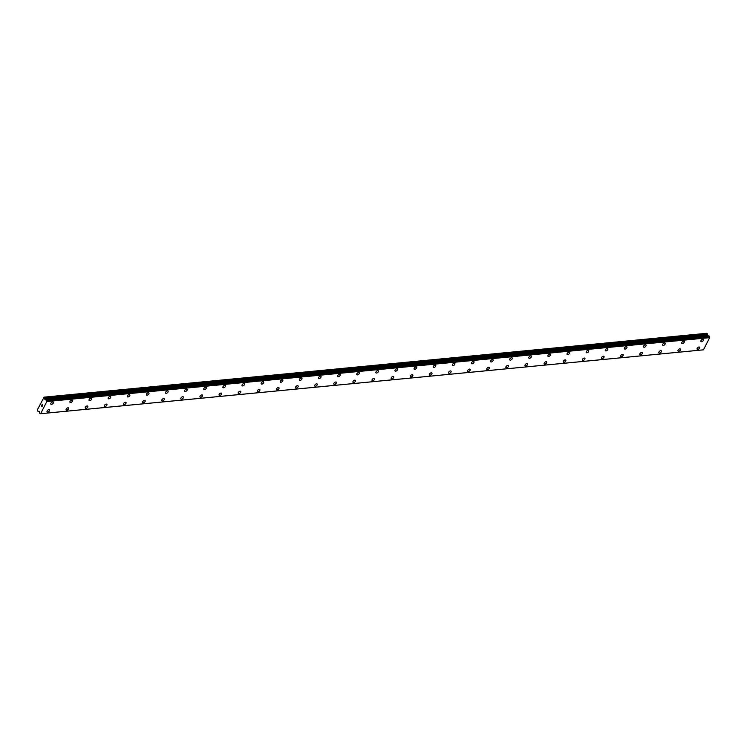 <?xml version="1.0" encoding="UTF-8"?>
<svg xmlns="http://www.w3.org/2000/svg" width="747" height="747" viewBox="0 0 747 747"><rect width="100%" height="100%" fill="white"/><g stroke="black" fill="none" stroke-linecap="round" stroke-linejoin="round"><path stroke-width="1.12" d="M697.782 349.381A1.578 0.868 -39.5 0 1 697.166 349.194A1.578 0.868 -39.5 0 1 697.455 347.897A1.578 0.868 -39.5 0 1 698.968 346.991A1.578 0.868 -39.5 0 1 699.594 347.187A1.578 0.868 -39.5 0 1 699.304 348.485A1.578 0.868 -39.5 0 1 697.782 349.381M699.594 347.187A1.578 0.868 -39.5 0 1 699.304 348.485A1.578 0.868 -39.5 0 1 697.791 349.391A1.578 0.868 -39.5 0 1 697.166 349.194M680.47 349.026A1.578 0.868 -39.5 0 1 680.19 350.324A1.578 0.868 -39.5 0 1 678.668 351.23A1.578 0.868 -39.5 0 1 678.043 351.034A1.578 0.868 -39.5 0 1 678.332 349.736A1.578 0.868 -39.5 0 1 679.854 348.83A1.578 0.868 -39.5 0 1 680.47 349.026A1.578 0.868 -39.5 0 1 680.181 350.324A1.578 0.868 -39.5 0 1 678.668 351.23A1.578 0.868 -39.5 0 1 678.043 351.034M661.356 350.875A1.578 0.868 -39.5 0 1 661.067 352.164A1.578 0.868 -39.5 0 1 659.545 353.07A1.578 0.868 -39.5 0 1 658.929 352.873A1.578 0.868 -39.5 0 1 659.209 351.585A1.578 0.868 -39.5 0 1 660.731 350.679A1.578 0.868 -39.5 0 1 661.356 350.875A1.578 0.868 -39.5 0 1 661.067 352.164A1.578 0.868 -39.5 0 1 659.545 353.07A1.578 0.868 -39.5 0 1 658.929 352.873M642.233 352.715A1.578 0.868 -39.5 0 1 641.944 354.013A1.578 0.868 -39.5 0 1 640.431 354.918A1.578 0.868 -39.5 0 1 639.806 354.713A1.578 0.868 -39.5 0 1 640.095 353.424A1.578 0.868 -39.5 0 1 641.617 352.519A1.578 0.868 -39.5 0 1 642.233 352.715A1.578 0.868 -39.5 0 1 641.944 354.013A1.578 0.868 -39.5 0 1 640.422 354.909A1.578 0.868 -39.5 0 1 639.806 354.722M623.11 354.554A1.578 0.868 -39.5 0 1 622.83 355.852A1.578 0.868 -39.5 0 1 621.308 356.758A1.578 0.868 -39.5 0 1 620.682 356.562A1.578 0.868 -39.5 0 1 620.972 355.264A1.578 0.868 -39.5 0 1 622.494 354.358A1.578 0.868 -39.5 0 1 623.11 354.554A1.578 0.868 -39.5 0 1 622.821 355.852A1.578 0.868 -39.5 0 1 621.308 356.758A1.578 0.868 -39.5 0 1 620.682 356.562M603.996 356.403A1.578 0.868 -39.5 0 1 603.707 357.692A1.578 0.868 -39.5 0 1 602.185 358.597A1.578 0.868 -39.5 0 1 601.568 358.401A1.578 0.868 -39.5 0 1 601.849 357.113A1.578 0.868 -39.5 0 1 603.371 356.207A1.578 0.868 -39.5 0 1 603.996 356.403A1.578 0.868 -39.5 0 1 603.707 357.692A1.578 0.868 -39.5 0 1 602.185 358.597A1.578 0.868 -39.5 0 1 601.568 358.401M584.873 358.243A1.578 0.868 -39.5 0 1 584.584 359.54A1.578 0.868 -39.5 0 1 583.071 360.446A1.578 0.868 -39.5 0 1 582.445 360.241A1.578 0.868 -39.5 0 1 582.735 358.952A1.578 0.868 -39.5 0 1 584.257 358.046A1.578 0.868 -39.5 0 1 584.873 358.243A1.578 0.868 -39.5 0 1 584.584 359.54A1.578 0.868 -39.5 0 1 583.062 360.437A1.578 0.868 -39.5 0 1 582.445 360.25M565.759 360.082A1.578 0.868 -39.5 0 1 565.47 361.38A1.578 0.868 -39.5 0 1 563.948 362.286A1.578 0.868 -39.5 0 1 563.322 362.09A1.578 0.868 -39.5 0 1 563.611 360.792A1.578 0.868 -39.5 0 1 565.134 359.886A1.578 0.868 -39.5 0 1 565.759 360.082A1.578 0.868 -39.5 0 1 565.46 361.38A1.578 0.868 -39.5 0 1 563.948 362.286A1.578 0.868 -39.5 0 1 563.322 362.09M546.636 361.931A1.578 0.868 -39.5 0 1 546.346 363.219A1.578 0.868 -39.5 0 1 544.824 364.125A1.578 0.868 -39.5 0 1 544.208 363.929A1.578 0.868 -39.5 0 1 544.498 362.631A1.578 0.868 -39.5 0 1 546.01 361.735A1.578 0.868 -39.5 0 1 546.636 361.931A1.578 0.868 -39.5 0 1 546.346 363.219A1.578 0.868 -39.5 0 1 544.824 364.125A1.578 0.868 -39.5 0 1 544.208 363.929M527.513 363.77A1.578 0.868 -39.5 0 1 527.223 365.068A1.578 0.868 -39.5 0 1 525.711 365.974A1.578 0.868 -39.5 0 1 525.085 365.778A1.578 0.868 -39.5 0 1 525.374 364.48A1.578 0.868 -39.5 0 1 526.896 363.574A1.578 0.868 -39.5 0 1 527.513 363.77A1.578 0.868 -39.5 0 1 527.223 365.068A1.578 0.868 -39.5 0 1 525.701 365.965A1.578 0.868 -39.5 0 1 525.085 365.769M508.399 365.61A1.578 0.868 -39.5 0 1 508.109 366.908A1.578 0.868 -39.5 0 1 506.587 367.813A1.578 0.868 -39.5 0 1 505.962 367.617A1.578 0.868 -39.5 0 1 506.251 366.319A1.578 0.868 -39.5 0 1 507.773 365.414A1.578 0.868 -39.5 0 1 508.399 365.61A1.578 0.868 -39.5 0 1 508.1 366.908A1.578 0.868 -39.5 0 1 506.587 367.813A1.578 0.868 -39.5 0 1 505.962 367.617M489.276 367.449A1.578 0.868 -39.5 0 1 488.986 368.747A1.578 0.868 -39.5 0 1 487.464 369.653A1.578 0.868 -39.5 0 1 486.848 369.457A1.578 0.868 -39.5 0 1 487.137 368.159A1.578 0.868 -39.5 0 1 488.65 367.253A1.578 0.868 -39.5 0 1 489.276 367.459A1.578 0.868 -39.5 0 1 488.986 368.747A1.578 0.868 -39.5 0 1 487.464 369.653A1.578 0.868 -39.5 0 1 486.848 369.457M468.341 371.492A1.578 0.868 -39.5 0 1 467.725 371.296A1.578 0.868 -39.5 0 1 468.014 370.008A1.578 0.868 -39.5 0 1 469.536 369.102A1.578 0.868 -39.5 0 1 470.152 369.298A1.578 0.868 -39.5 0 1 469.863 370.587A1.578 0.868 -39.5 0 1 468.341 371.492M470.152 369.298A1.578 0.868 -39.5 0 1 469.863 370.596A1.578 0.868 -39.5 0 1 468.35 371.502A1.578 0.868 -39.5 0 1 467.725 371.296M451.039 371.138A1.578 0.868 -39.5 0 1 450.749 372.436A1.578 0.868 -39.5 0 1 449.227 373.341A1.578 0.868 -39.5 0 1 448.602 373.145A1.578 0.868 -39.5 0 1 448.891 371.847A1.578 0.868 -39.5 0 1 450.413 370.942A1.578 0.868 -39.5 0 1 451.039 371.138A1.578 0.868 -39.5 0 1 450.74 372.436A1.578 0.868 -39.5 0 1 449.227 373.341A1.578 0.868 -39.5 0 1 448.602 373.145M431.915 372.986A1.578 0.868 -39.5 0 1 431.626 374.275A1.578 0.868 -39.5 0 1 430.104 375.181A1.578 0.868 -39.5 0 1 429.488 374.985A1.578 0.868 -39.5 0 1 429.777 373.687A1.578 0.868 -39.5 0 1 431.29 372.781A1.578 0.868 -39.5 0 1 431.915 372.986A1.578 0.868 -39.5 0 1 431.626 374.275A1.578 0.868 -39.5 0 1 430.104 375.181A1.578 0.868 -39.5 0 1 429.488 374.985M410.99 377.02A1.578 0.868 -39.5 0 1 410.364 376.824A1.578 0.868 -39.5 0 1 410.654 375.536A1.578 0.868 -39.5 0 1 412.176 374.63A1.578 0.868 -39.5 0 1 412.792 374.826A1.578 0.868 -39.5 0 1 412.503 376.115A1.578 0.868 -39.5 0 1 410.99 377.02M412.792 374.826A1.578 0.868 -39.5 0 1 412.512 376.124A1.578 0.868 -39.5 0 1 410.99 377.03A1.578 0.868 -39.5 0 1 410.364 376.824M393.678 376.665A1.578 0.868 -39.5 0 1 393.389 377.963A1.578 0.868 -39.5 0 1 391.867 378.869A1.578 0.868 -39.5 0 1 391.241 378.673A1.578 0.868 -39.5 0 1 391.531 377.375A1.578 0.868 -39.5 0 1 393.053 376.469A1.578 0.868 -39.5 0 1 393.678 376.665A1.578 0.868 -39.5 0 1 393.389 377.963A1.578 0.868 -39.5 0 1 391.867 378.869A1.578 0.868 -39.5 0 1 391.251 378.673M374.555 378.505A1.578 0.868 -39.5 0 1 374.266 379.803A1.578 0.868 -39.5 0 1 372.744 380.709A1.578 0.868 -39.5 0 1 372.127 380.512A1.578 0.868 -39.5 0 1 372.417 379.215A1.578 0.868 -39.5 0 1 373.93 378.309A1.578 0.868 -39.5 0 1 374.555 378.505A1.578 0.868 -39.5 0 1 374.266 379.803A1.578 0.868 -39.5 0 1 372.744 380.709A1.578 0.868 -39.5 0 1 372.127 380.512M355.432 380.354A1.578 0.868 -39.5 0 1 355.152 381.652A1.578 0.868 -39.5 0 1 353.63 382.548A1.578 0.868 -39.5 0 1 353.004 382.352A1.578 0.868 -39.5 0 1 353.294 381.063A1.578 0.868 -39.5 0 1 354.816 380.158A1.578 0.868 -39.5 0 1 355.432 380.354A1.578 0.868 -39.5 0 1 355.142 381.642A1.578 0.868 -39.5 0 1 353.63 382.548A1.578 0.868 -39.5 0 1 353.004 382.352M336.318 382.193A1.578 0.868 -39.5 0 1 336.029 383.491A1.578 0.868 -39.5 0 1 334.507 384.397A1.578 0.868 -39.5 0 1 333.89 384.201A1.578 0.868 -39.5 0 1 334.17 382.903A1.578 0.868 -39.5 0 1 335.692 381.997A1.578 0.868 -39.5 0 1 336.318 382.193A1.578 0.868 -39.5 0 1 336.029 383.491A1.578 0.868 -39.5 0 1 334.507 384.397A1.578 0.868 -39.5 0 1 333.881 384.201M317.195 384.033A1.578 0.868 -39.5 0 1 316.905 385.331A1.578 0.868 -39.5 0 1 315.393 386.236A1.578 0.868 -39.5 0 1 314.767 386.04A1.578 0.868 -39.5 0 1 315.057 384.742A1.578 0.868 -39.5 0 1 316.569 383.837A1.578 0.868 -39.5 0 1 317.195 384.033A1.578 0.868 -39.5 0 1 316.905 385.331A1.578 0.868 -39.5 0 1 315.383 386.236A1.578 0.868 -39.5 0 1 314.767 386.04M298.072 385.882A1.578 0.868 -39.5 0 1 297.792 387.17A1.578 0.868 -39.5 0 1 296.27 388.076A1.578 0.868 -39.5 0 1 295.644 387.88A1.578 0.868 -39.5 0 1 295.933 386.591A1.578 0.868 -39.5 0 1 297.455 385.685A1.578 0.868 -39.5 0 1 298.072 385.882A1.578 0.868 -39.5 0 1 297.782 387.17A1.578 0.868 -39.5 0 1 296.27 388.076A1.578 0.868 -39.5 0 1 295.644 387.88M278.958 387.721A1.578 0.868 -39.5 0 1 278.668 389.019A1.578 0.868 -39.5 0 1 277.146 389.925A1.578 0.868 -39.5 0 1 276.53 389.729A1.578 0.868 -39.5 0 1 276.81 388.431A1.578 0.868 -39.5 0 1 278.332 387.525A1.578 0.868 -39.5 0 1 278.958 387.721A1.578 0.868 -39.5 0 1 278.668 389.019A1.578 0.868 -39.5 0 1 277.146 389.915A1.578 0.868 -39.5 0 1 276.521 389.719M259.835 389.56A1.578 0.868 -39.5 0 1 259.545 390.858A1.578 0.868 -39.5 0 1 258.032 391.764A1.578 0.868 -39.5 0 1 257.407 391.568A1.578 0.868 -39.5 0 1 257.696 390.27A1.578 0.868 -39.5 0 1 259.209 389.364A1.578 0.868 -39.5 0 1 259.835 389.56A1.578 0.868 -39.5 0 1 259.545 390.858A1.578 0.868 -39.5 0 1 258.023 391.764A1.578 0.868 -39.5 0 1 257.407 391.568M240.711 391.409A1.578 0.868 -39.5 0 1 240.431 392.698A1.578 0.868 -39.5 0 1 238.909 393.604A1.578 0.868 -39.5 0 1 238.284 393.408A1.578 0.868 -39.5 0 1 238.573 392.119A1.578 0.868 -39.5 0 1 240.095 391.213A1.578 0.868 -39.5 0 1 240.711 391.409A1.578 0.868 -39.5 0 1 240.422 392.698A1.578 0.868 -39.5 0 1 238.909 393.604A1.578 0.868 -39.5 0 1 238.284 393.408M221.598 393.249A1.578 0.868 -39.5 0 1 221.308 394.547A1.578 0.868 -39.5 0 1 219.786 395.452A1.578 0.868 -39.5 0 1 219.17 395.247A1.578 0.868 -39.5 0 1 219.45 393.958A1.578 0.868 -39.5 0 1 220.972 393.053A1.578 0.868 -39.5 0 1 221.598 393.249A1.578 0.868 -39.5 0 1 221.308 394.547A1.578 0.868 -39.5 0 1 219.786 395.443A1.578 0.868 -39.5 0 1 219.17 395.256M202.474 395.088A1.578 0.868 -39.5 0 1 202.185 396.386A1.578 0.868 -39.5 0 1 200.672 397.292A1.578 0.868 -39.5 0 1 200.047 397.096A1.578 0.868 -39.5 0 1 200.336 395.798A1.578 0.868 -39.5 0 1 201.858 394.892A1.578 0.868 -39.5 0 1 202.474 395.088A1.578 0.868 -39.5 0 1 202.185 396.386A1.578 0.868 -39.5 0 1 200.663 397.292A1.578 0.868 -39.5 0 1 200.047 397.096M183.351 396.937A1.578 0.868 -39.5 0 1 183.071 398.226A1.578 0.868 -39.5 0 1 181.549 399.131A1.578 0.868 -39.5 0 1 180.923 398.935A1.578 0.868 -39.5 0 1 181.213 397.637A1.578 0.868 -39.5 0 1 182.735 396.741A1.578 0.868 -39.5 0 1 183.351 396.937A1.578 0.868 -39.5 0 1 183.062 398.226A1.578 0.868 -39.5 0 1 181.549 399.131A1.578 0.868 -39.5 0 1 180.923 398.935M162.426 400.971A1.578 0.868 -39.5 0 1 161.81 400.775A1.578 0.868 -39.5 0 1 162.09 399.486A1.578 0.868 -39.5 0 1 163.612 398.581A1.578 0.868 -39.5 0 1 164.237 398.777A1.578 0.868 -39.5 0 1 163.948 400.075A1.578 0.868 -39.5 0 1 162.426 400.971M164.237 398.777A1.578 0.868 -39.5 0 1 163.948 400.075A1.578 0.868 -39.5 0 1 162.426 400.98A1.578 0.868 -39.5 0 1 161.81 400.784M143.303 402.82A1.578 0.868 -39.5 0 1 142.686 402.624A1.578 0.868 -39.5 0 1 142.976 401.326A1.578 0.868 -39.5 0 1 144.498 400.42A1.578 0.868 -39.5 0 1 145.114 400.616A1.578 0.868 -39.5 0 1 144.825 401.914A1.578 0.868 -39.5 0 1 143.303 402.82M145.114 400.616A1.578 0.868 -39.5 0 1 144.825 401.914A1.578 0.868 -39.5 0 1 143.312 402.82A1.578 0.868 -39.5 0 1 142.686 402.624M126 402.465A1.578 0.868 -39.5 0 1 125.711 403.753A1.578 0.868 -39.5 0 1 124.189 404.659A1.578 0.868 -39.5 0 1 123.563 404.463A1.578 0.868 -39.5 0 1 123.853 403.165A1.578 0.868 -39.5 0 1 125.375 402.26A1.578 0.868 -39.5 0 1 126 402.465A1.578 0.868 -39.5 0 1 125.701 403.753A1.578 0.868 -39.5 0 1 124.189 404.659A1.578 0.868 -39.5 0 1 123.563 404.463M106.877 404.304A1.578 0.868 -39.5 0 1 106.588 405.602A1.578 0.868 -39.5 0 1 105.066 406.508A1.578 0.868 -39.5 0 1 104.449 406.303A1.578 0.868 -39.5 0 1 104.739 405.014A1.578 0.868 -39.5 0 1 106.251 404.108A1.578 0.868 -39.5 0 1 106.877 404.304A1.578 0.868 -39.5 0 1 106.588 405.593A1.578 0.868 -39.5 0 1 105.066 406.499A1.578 0.868 -39.5 0 1 104.449 406.303M87.754 406.144A1.578 0.868 -39.5 0 1 87.464 407.442A1.578 0.868 -39.5 0 1 85.952 408.348A1.578 0.868 -39.5 0 1 85.326 408.151A1.578 0.868 -39.5 0 1 85.616 406.854A1.578 0.868 -39.5 0 1 87.138 405.948A1.578 0.868 -39.5 0 1 87.754 406.144A1.578 0.868 -39.5 0 1 87.464 407.442A1.578 0.868 -39.5 0 1 85.942 408.348A1.578 0.868 -39.5 0 1 85.326 408.151M68.64 407.993A1.578 0.868 -39.5 0 1 68.35 409.281A1.578 0.868 -39.5 0 1 66.828 410.187A1.578 0.868 -39.5 0 1 66.203 409.991A1.578 0.868 -39.5 0 1 66.492 408.693A1.578 0.868 -39.5 0 1 68.014 407.787A1.578 0.868 -39.5 0 1 68.64 407.993A1.578 0.868 -39.5 0 1 68.341 409.281A1.578 0.868 -39.5 0 1 66.828 410.187A1.578 0.868 -39.5 0 1 66.203 409.991M49.517 409.832A1.578 0.868 -39.5 0 1 49.227 411.13A1.578 0.868 -39.5 0 1 47.705 412.036A1.578 0.868 -39.5 0 1 47.089 411.83A1.578 0.868 -39.5 0 1 47.378 410.542A1.578 0.868 -39.5 0 1 48.891 409.636A1.578 0.868 -39.5 0 1 49.517 409.832A1.578 0.868 -39.5 0 1 49.227 411.121A1.578 0.868 -39.5 0 1 47.705 412.027A1.578 0.868 -39.5 0 1 47.089 411.83M703.385 339.512A1.578 0.868 -39.5 0 1 703.095 340.809A1.578 0.868 -39.5 0 1 701.582 341.715A1.578 0.868 -39.5 0 1 700.957 341.519A1.578 0.868 -39.5 0 1 701.246 340.221A1.578 0.868 -39.5 0 1 702.768 339.315A1.578 0.868 -39.5 0 1 703.385 339.512A1.578 0.868 -39.5 0 1 703.095 340.809A1.578 0.868 -39.5 0 1 701.573 341.715A1.578 0.868 -39.5 0 1 700.957 341.519M684.261 341.351A1.578 0.868 -39.5 0 1 683.972 342.649A1.578 0.868 -39.5 0 1 682.459 343.555A1.578 0.868 -39.5 0 1 681.834 343.359A1.578 0.868 -39.5 0 1 682.123 342.061A1.578 0.868 -39.5 0 1 683.645 341.164A1.578 0.868 -39.5 0 1 684.271 341.36A1.578 0.868 -39.5 0 1 683.981 342.649A1.578 0.868 -39.5 0 1 682.459 343.555A1.578 0.868 -39.5 0 1 681.834 343.359M665.147 343.2A1.578 0.868 -39.5 0 1 664.858 344.498A1.578 0.868 -39.5 0 1 663.336 345.403A1.578 0.868 -39.5 0 1 662.72 345.198A1.578 0.868 -39.5 0 1 663.009 343.909A1.578 0.868 -39.5 0 1 664.522 343.004A1.578 0.868 -39.5 0 1 665.147 343.2A1.578 0.868 -39.5 0 1 664.858 344.498A1.578 0.868 -39.5 0 1 663.336 345.394A1.578 0.868 -39.5 0 1 662.72 345.207M644.213 347.243A1.578 0.868 -39.5 0 1 643.597 347.047A1.578 0.868 -39.5 0 1 643.886 345.749A1.578 0.868 -39.5 0 1 645.408 344.843A1.578 0.868 -39.5 0 1 646.024 345.039A1.578 0.868 -39.5 0 1 645.735 346.337A1.578 0.868 -39.5 0 1 644.213 347.243M646.024 345.039A1.578 0.868 -39.5 0 1 645.735 346.337A1.578 0.868 -39.5 0 1 644.222 347.243A1.578 0.868 -39.5 0 1 643.597 347.047M626.91 346.888A1.578 0.868 -39.5 0 1 626.621 348.177A1.578 0.868 -39.5 0 1 625.099 349.082A1.578 0.868 -39.5 0 1 624.473 348.886A1.578 0.868 -39.5 0 1 624.763 347.588A1.578 0.868 -39.5 0 1 626.285 346.683A1.578 0.868 -39.5 0 1 626.91 346.888A1.578 0.868 -39.5 0 1 626.612 348.177A1.578 0.868 -39.5 0 1 625.099 349.082A1.578 0.868 -39.5 0 1 624.473 348.886M605.976 350.922A1.578 0.868 -39.5 0 1 605.359 350.726A1.578 0.868 -39.5 0 1 605.649 349.437A1.578 0.868 -39.5 0 1 607.162 348.532A1.578 0.868 -39.5 0 1 607.787 348.728A1.578 0.868 -39.5 0 1 607.498 350.016A1.578 0.868 -39.5 0 1 605.976 350.922M607.787 348.728A1.578 0.868 -39.5 0 1 607.498 350.026A1.578 0.868 -39.5 0 1 605.976 350.931A1.578 0.868 -39.5 0 1 605.359 350.726M588.664 350.567A1.578 0.868 -39.5 0 1 588.384 351.865A1.578 0.868 -39.5 0 1 586.862 352.771A1.578 0.868 -39.5 0 1 586.236 352.575A1.578 0.868 -39.5 0 1 586.526 351.277A1.578 0.868 -39.5 0 1 588.048 350.371A1.578 0.868 -39.5 0 1 588.664 350.567A1.578 0.868 -39.5 0 1 588.375 351.865A1.578 0.868 -39.5 0 1 586.862 352.771A1.578 0.868 -39.5 0 1 586.236 352.575M569.55 352.416A1.578 0.868 -39.5 0 1 569.261 353.704A1.578 0.868 -39.5 0 1 567.739 354.61A1.578 0.868 -39.5 0 1 567.113 354.414A1.578 0.868 -39.5 0 1 567.403 353.116A1.578 0.868 -39.5 0 1 568.925 352.21A1.578 0.868 -39.5 0 1 569.55 352.416A1.578 0.868 -39.5 0 1 569.261 353.704A1.578 0.868 -39.5 0 1 567.739 354.61A1.578 0.868 -39.5 0 1 567.122 354.414M550.427 354.255A1.578 0.868 -39.5 0 1 550.137 355.553A1.578 0.868 -39.5 0 1 548.615 356.459A1.578 0.868 -39.5 0 1 547.999 356.254A1.578 0.868 -39.5 0 1 548.289 354.965A1.578 0.868 -39.5 0 1 549.801 354.059A1.578 0.868 -39.5 0 1 550.427 354.255A1.578 0.868 -39.5 0 1 550.137 355.544A1.578 0.868 -39.5 0 1 548.615 356.45A1.578 0.868 -39.5 0 1 547.999 356.254M531.304 356.095A1.578 0.868 -39.5 0 1 531.024 357.393A1.578 0.868 -39.5 0 1 529.502 358.299A1.578 0.868 -39.5 0 1 528.876 358.102A1.578 0.868 -39.5 0 1 529.165 356.805A1.578 0.868 -39.5 0 1 530.687 355.899A1.578 0.868 -39.5 0 1 531.304 356.095A1.578 0.868 -39.5 0 1 531.014 357.393A1.578 0.868 -39.5 0 1 529.502 358.299A1.578 0.868 -39.5 0 1 528.876 358.102M512.19 357.934A1.578 0.868 -39.5 0 1 511.9 359.232A1.578 0.868 -39.5 0 1 510.378 360.138A1.578 0.868 -39.5 0 1 509.762 359.942A1.578 0.868 -39.5 0 1 510.042 358.644A1.578 0.868 -39.5 0 1 511.564 357.738A1.578 0.868 -39.5 0 1 512.19 357.934A1.578 0.868 -39.5 0 1 511.9 359.232A1.578 0.868 -39.5 0 1 510.378 360.138A1.578 0.868 -39.5 0 1 509.753 359.942M493.067 359.783A1.578 0.868 -39.5 0 1 492.777 361.081A1.578 0.868 -39.5 0 1 491.265 361.978A1.578 0.868 -39.5 0 1 490.639 361.781A1.578 0.868 -39.5 0 1 490.928 360.493A1.578 0.868 -39.5 0 1 492.441 359.587A1.578 0.868 -39.5 0 1 493.067 359.783A1.578 0.868 -39.5 0 1 492.777 361.072A1.578 0.868 -39.5 0 1 491.255 361.978A1.578 0.868 -39.5 0 1 490.639 361.781M473.943 361.623A1.578 0.868 -39.5 0 1 473.663 362.921A1.578 0.868 -39.5 0 1 472.141 363.826A1.578 0.868 -39.5 0 1 471.516 363.63A1.578 0.868 -39.5 0 1 471.805 362.332A1.578 0.868 -39.5 0 1 473.327 361.427A1.578 0.868 -39.5 0 1 473.943 361.623A1.578 0.868 -39.5 0 1 473.654 362.921A1.578 0.868 -39.5 0 1 472.141 363.826A1.578 0.868 -39.5 0 1 471.516 363.63M454.83 363.462A1.578 0.868 -39.5 0 1 454.54 364.76A1.578 0.868 -39.5 0 1 453.018 365.666A1.578 0.868 -39.5 0 1 452.393 365.47A1.578 0.868 -39.5 0 1 452.682 364.172A1.578 0.868 -39.5 0 1 454.204 363.266A1.578 0.868 -39.5 0 1 454.83 363.462A1.578 0.868 -39.5 0 1 454.54 364.76A1.578 0.868 -39.5 0 1 453.018 365.666A1.578 0.868 -39.5 0 1 452.402 365.47M435.706 365.311A1.578 0.868 -39.5 0 1 435.417 366.6A1.578 0.868 -39.5 0 1 433.904 367.505A1.578 0.868 -39.5 0 1 433.279 367.309A1.578 0.868 -39.5 0 1 433.568 366.021A1.578 0.868 -39.5 0 1 435.081 365.115A1.578 0.868 -39.5 0 1 435.706 365.311A1.578 0.868 -39.5 0 1 435.417 366.6A1.578 0.868 -39.5 0 1 433.895 367.505A1.578 0.868 -39.5 0 1 433.279 367.309M416.583 367.15A1.578 0.868 -39.5 0 1 416.303 368.448A1.578 0.868 -39.5 0 1 414.781 369.354A1.578 0.868 -39.5 0 1 414.155 369.149A1.578 0.868 -39.5 0 1 414.445 367.86A1.578 0.868 -39.5 0 1 415.967 366.954A1.578 0.868 -39.5 0 1 416.583 367.15A1.578 0.868 -39.5 0 1 416.294 368.448A1.578 0.868 -39.5 0 1 414.781 369.345A1.578 0.868 -39.5 0 1 414.155 369.158M397.469 368.99A1.578 0.868 -39.5 0 1 397.18 370.288A1.578 0.868 -39.5 0 1 395.658 371.194A1.578 0.868 -39.5 0 1 395.042 370.998A1.578 0.868 -39.5 0 1 395.322 369.7A1.578 0.868 -39.5 0 1 396.844 368.794A1.578 0.868 -39.5 0 1 397.469 368.99A1.578 0.868 -39.5 0 1 397.18 370.288A1.578 0.868 -39.5 0 1 395.658 371.194A1.578 0.868 -39.5 0 1 395.042 370.998M378.346 370.839A1.578 0.868 -39.5 0 1 378.057 372.127A1.578 0.868 -39.5 0 1 376.544 373.033A1.578 0.868 -39.5 0 1 375.918 372.837A1.578 0.868 -39.5 0 1 376.208 371.548A1.578 0.868 -39.5 0 1 377.73 370.643A1.578 0.868 -39.5 0 1 378.346 370.839A1.578 0.868 -39.5 0 1 378.057 372.127A1.578 0.868 -39.5 0 1 376.535 373.033A1.578 0.868 -39.5 0 1 375.918 372.837M357.421 374.873A1.578 0.868 -39.5 0 1 356.795 374.677A1.578 0.868 -39.5 0 1 357.085 373.388A1.578 0.868 -39.5 0 1 358.607 372.482A1.578 0.868 -39.5 0 1 359.223 372.678A1.578 0.868 -39.5 0 1 358.933 373.976A1.578 0.868 -39.5 0 1 357.421 374.873M359.223 372.678A1.578 0.868 -39.5 0 1 358.943 373.976A1.578 0.868 -39.5 0 1 357.421 374.882A1.578 0.868 -39.5 0 1 356.795 374.686M340.109 374.518A1.578 0.868 -39.5 0 1 339.82 375.816A1.578 0.868 -39.5 0 1 338.298 376.721A1.578 0.868 -39.5 0 1 337.681 376.525A1.578 0.868 -39.5 0 1 337.971 375.227A1.578 0.868 -39.5 0 1 339.483 374.322A1.578 0.868 -39.5 0 1 340.109 374.518A1.578 0.868 -39.5 0 1 339.82 375.816A1.578 0.868 -39.5 0 1 338.298 376.721A1.578 0.868 -39.5 0 1 337.681 376.525M319.174 378.561A1.578 0.868 -39.5 0 1 318.558 378.365A1.578 0.868 -39.5 0 1 318.848 377.067A1.578 0.868 -39.5 0 1 320.37 376.171A1.578 0.868 -39.5 0 1 320.986 376.367A1.578 0.868 -39.5 0 1 320.696 377.655A1.578 0.868 -39.5 0 1 319.174 378.561M320.986 376.367A1.578 0.868 -39.5 0 1 320.696 377.655A1.578 0.868 -39.5 0 1 319.184 378.561A1.578 0.868 -39.5 0 1 318.558 378.365M301.872 378.206A1.578 0.868 -39.5 0 1 301.583 379.504A1.578 0.868 -39.5 0 1 300.061 380.41A1.578 0.868 -39.5 0 1 299.435 380.204A1.578 0.868 -39.5 0 1 299.724 378.916A1.578 0.868 -39.5 0 1 301.246 378.01A1.578 0.868 -39.5 0 1 301.872 378.206A1.578 0.868 -39.5 0 1 301.573 379.504A1.578 0.868 -39.5 0 1 300.061 380.4A1.578 0.868 -39.5 0 1 299.435 380.214M282.749 380.046A1.578 0.868 -39.5 0 1 282.459 381.343A1.578 0.868 -39.5 0 1 280.937 382.249A1.578 0.868 -39.5 0 1 280.321 382.053A1.578 0.868 -39.5 0 1 280.611 380.755A1.578 0.868 -39.5 0 1 282.123 379.849A1.578 0.868 -39.5 0 1 282.749 380.046A1.578 0.868 -39.5 0 1 282.459 381.343A1.578 0.868 -39.5 0 1 280.937 382.249A1.578 0.868 -39.5 0 1 280.321 382.053M263.626 381.894A1.578 0.868 -39.5 0 1 263.336 383.183A1.578 0.868 -39.5 0 1 261.823 384.089A1.578 0.868 -39.5 0 1 261.198 383.893A1.578 0.868 -39.5 0 1 261.487 382.595A1.578 0.868 -39.5 0 1 263.009 381.689A1.578 0.868 -39.5 0 1 263.626 381.894A1.578 0.868 -39.5 0 1 263.336 383.183A1.578 0.868 -39.5 0 1 261.814 384.089A1.578 0.868 -39.5 0 1 261.198 383.893M244.512 383.734A1.578 0.868 -39.5 0 1 244.222 385.032A1.578 0.868 -39.5 0 1 242.7 385.938A1.578 0.868 -39.5 0 1 242.075 385.732A1.578 0.868 -39.5 0 1 242.364 384.444A1.578 0.868 -39.5 0 1 243.886 383.538A1.578 0.868 -39.5 0 1 244.512 383.734A1.578 0.868 -39.5 0 1 244.213 385.022A1.578 0.868 -39.5 0 1 242.7 385.928A1.578 0.868 -39.5 0 1 242.075 385.732M225.389 385.573A1.578 0.868 -39.5 0 1 225.099 386.871A1.578 0.868 -39.5 0 1 223.577 387.777A1.578 0.868 -39.5 0 1 222.961 387.581A1.578 0.868 -39.5 0 1 223.25 386.283A1.578 0.868 -39.5 0 1 224.763 385.377A1.578 0.868 -39.5 0 1 225.389 385.573A1.578 0.868 -39.5 0 1 225.099 386.871A1.578 0.868 -39.5 0 1 223.577 387.777A1.578 0.868 -39.5 0 1 222.961 387.581M206.265 387.422A1.578 0.868 -39.5 0 1 205.976 388.711A1.578 0.868 -39.5 0 1 204.463 389.617A1.578 0.868 -39.5 0 1 203.838 389.42A1.578 0.868 -39.5 0 1 204.127 388.123A1.578 0.868 -39.5 0 1 205.649 387.217A1.578 0.868 -39.5 0 1 206.265 387.422A1.578 0.868 -39.5 0 1 205.976 388.711A1.578 0.868 -39.5 0 1 204.463 389.617A1.578 0.868 -39.5 0 1 203.838 389.42M187.152 389.262A1.578 0.868 -39.5 0 1 186.862 390.56A1.578 0.868 -39.5 0 1 185.34 391.465A1.578 0.868 -39.5 0 1 184.724 391.26A1.578 0.868 -39.5 0 1 185.004 389.971A1.578 0.868 -39.5 0 1 186.526 389.066A1.578 0.868 -39.5 0 1 187.152 389.262A1.578 0.868 -39.5 0 1 186.853 390.55A1.578 0.868 -39.5 0 1 185.34 391.456A1.578 0.868 -39.5 0 1 184.714 391.26M168.028 391.101A1.578 0.868 -39.5 0 1 167.739 392.399A1.578 0.868 -39.5 0 1 166.217 393.305A1.578 0.868 -39.5 0 1 165.601 393.109A1.578 0.868 -39.5 0 1 165.89 391.811A1.578 0.868 -39.5 0 1 167.403 390.905A1.578 0.868 -39.5 0 1 168.028 391.101A1.578 0.868 -39.5 0 1 167.739 392.399A1.578 0.868 -39.5 0 1 166.217 393.305A1.578 0.868 -39.5 0 1 165.601 393.109M148.905 392.941A1.578 0.868 -39.5 0 1 148.625 394.239A1.578 0.868 -39.5 0 1 147.103 395.144A1.578 0.868 -39.5 0 1 146.477 394.948A1.578 0.868 -39.5 0 1 146.767 393.65A1.578 0.868 -39.5 0 1 148.289 392.745A1.578 0.868 -39.5 0 1 148.905 392.941A1.578 0.868 -39.5 0 1 148.616 394.239A1.578 0.868 -39.5 0 1 147.103 395.144A1.578 0.868 -39.5 0 1 146.477 394.948M129.791 394.789A1.578 0.868 -39.5 0 1 129.502 396.087A1.578 0.868 -39.5 0 1 127.98 396.984A1.578 0.868 -39.5 0 1 127.354 396.788A1.578 0.868 -39.5 0 1 127.644 395.499A1.578 0.868 -39.5 0 1 129.166 394.593A1.578 0.868 -39.5 0 1 129.791 394.789A1.578 0.868 -39.5 0 1 129.502 396.078A1.578 0.868 -39.5 0 1 127.98 396.984A1.578 0.868 -39.5 0 1 127.364 396.788M110.668 396.629A1.578 0.868 -39.5 0 1 110.379 397.927A1.578 0.868 -39.5 0 1 108.866 398.833A1.578 0.868 -39.5 0 1 108.24 398.637A1.578 0.868 -39.5 0 1 108.53 397.339A1.578 0.868 -39.5 0 1 110.042 396.433A1.578 0.868 -39.5 0 1 110.668 396.629A1.578 0.868 -39.5 0 1 110.379 397.927A1.578 0.868 -39.5 0 1 108.857 398.833A1.578 0.868 -39.5 0 1 108.24 398.637M91.545 398.468A1.578 0.868 -39.5 0 1 91.265 399.766A1.578 0.868 -39.5 0 1 89.743 400.672A1.578 0.868 -39.5 0 1 89.117 400.476A1.578 0.868 -39.5 0 1 89.407 399.178A1.578 0.868 -39.5 0 1 90.929 398.272A1.578 0.868 -39.5 0 1 91.545 398.468A1.578 0.868 -39.5 0 1 91.255 399.766A1.578 0.868 -39.5 0 1 89.743 400.672A1.578 0.868 -39.5 0 1 89.117 400.476M72.431 400.317A1.578 0.868 -39.5 0 1 72.142 401.606A1.578 0.868 -39.5 0 1 70.62 402.512A1.578 0.868 -39.5 0 1 69.994 402.316A1.578 0.868 -39.5 0 1 70.283 401.027A1.578 0.868 -39.5 0 1 71.805 400.121A1.578 0.868 -39.5 0 1 72.431 400.317A1.578 0.868 -39.5 0 1 72.142 401.606A1.578 0.868 -39.5 0 1 70.62 402.512A1.578 0.868 -39.5 0 1 70.003 402.316M53.308 402.157A1.578 0.868 -39.5 0 1 53.018 403.455A1.578 0.868 -39.5 0 1 51.506 404.36A1.578 0.868 -39.5 0 1 50.88 404.164A1.578 0.868 -39.5 0 1 51.169 402.866A1.578 0.868 -39.5 0 1 52.682 401.961A1.578 0.868 -39.5 0 1 53.308 402.157A1.578 0.868 -39.5 0 1 53.018 403.455A1.578 0.868 -39.5 0 1 51.496 404.351A1.578 0.868 -39.5 0 1 50.88 404.164M42.747 405.285L42.514 405.77L42.747 405.285M42.187 404.594L41.944 405.079L42.187 404.594M41.897 405.023L42.168 404.482L42.56 405.817M42.168 404.482L41.907 405.023M42.206 405.995L42.065 406.62M41.813 406.107L41.72 405.528L41.813 406.107M41.72 405.528L41.468 406.041L41.72 405.528M41.748 405.341L42 406.517M45.502 399.841L46.585 400.215L46.828 401.541L40.637 413.707L39.946 413.642L39.302 411.55L37.892 411.149L37.35 409.888L44.064 397.161L44.829 399.187L707.652 335.319L707.353 333.853L706.886 333.293L44.064 397.161M44.829 399.187L46.071 399.813M708.016 335.954L707.652 335.319M703.459 349.839L40.637 413.707L703.459 349.839L709.65 337.663L708.968 335.861L46.202 399.757M40.824 413.679L703.646 349.811M46.828 401.541L709.65 337.663M46.753 401.148L709.575 337.28M46.603 400.355L709.426 336.477M46.585 400.215L709.407 336.346M44.923 399.514L707.745 335.646M44.531 397.721L707.353 333.853M46.79 401.242L709.622 337.373M46.211 399.766L709.034 335.889M45.128 399.766L707.951 335.898M44.699 398.151L707.521 334.273M46.146 399.729L708.968 335.861"/></g></svg>
